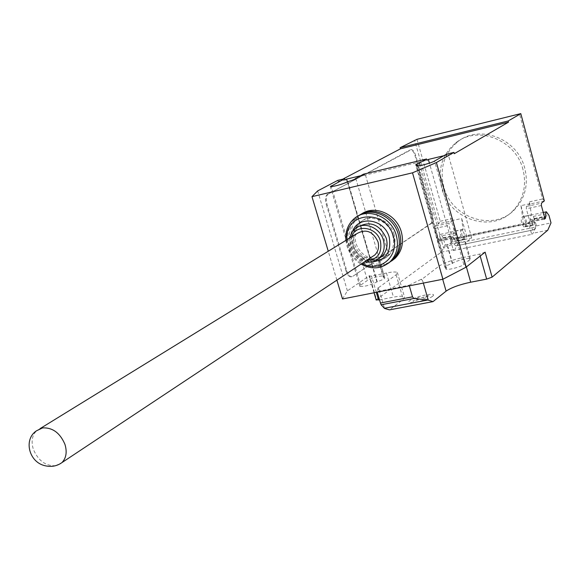 <?xml version="1.0" encoding="UTF-8"?>
<svg xmlns="http://www.w3.org/2000/svg" width="580" height="580" viewBox="0 0 580 580"><rect width="100%" height="100%" fill="white"/><g stroke="black" fill="none" stroke-linecap="round" stroke-linejoin="round"><path stroke-width="0.43" stroke-dasharray="2.9 2.17" d="M357.113 233.486C353.358 236.988 352.183 241.505 353.59 247.029C357.447 256.026 363.58 259.296 372.005 256.853M359.912 214.912L357.976 216.318C350.146 223.387 347.659 232.565 350.516 243.854C355.011 260.732 375.463 270.875 389.028 262.696M361.572 213.948L359.817 215.231C351.995 222.285 349.508 231.442 352.357 242.701C356.918 259.942 378.146 269.976 391.623 260.993M351.422 236.988L350.443 242.143L351.168 247.551C353.88 255.156 358.976 259.485 366.458 260.529M349.61 238.097L350.102 247.392C352.625 254.845 357.49 259.615 364.689 261.703M358.339 226.722L357.976 227.012C352.807 231.782 351.175 237.952 353.089 245.507C358.534 258.013 367.067 262.363 378.682 258.564M352.582 231.355C350.813 235.777 350.632 240.439 352.024 245.355C355.598 255.28 362.275 260.775 372.055 261.841M346.934 239.75L348.036 246.21C350.479 253.895 355.156 259.637 362.065 263.443M345.883 240.395L346.985 246.058C349.457 253.895 354.141 259.92 361.043 264.125M358.164 215.963L356.497 217.188C348.652 224.271 346.166 233.472 349.037 244.774C353.611 262.051 374.832 272.15 388.361 263.24M392.703 235.342C388.955 220.668 370.127 213.215 360.1 222.242C354.083 227.751 352.176 234.878 354.394 243.622C358.251 258.571 377.79 265.923 387.723 255.954C393.124 250.502 394.784 243.629 392.703 235.342M394.117 234.421C390.376 219.776 371.584 212.345 361.565 221.357C355.562 226.86 353.655 233.972 355.866 242.694C359.716 257.621 379.218 264.951 389.137 254.99C394.53 249.552 396.191 242.694 394.117 234.421M443.78 186.862C439.408 168.483 444.026 153.475 457.642 141.846C479.239 123.816 517.701 138.526 524.769 168.28C528.17 182.076 526.016 194.409 518.295 205.269L514.844 209.307C493.87 232.188 451.385 218.218 443.78 186.862M522.971 169.519C515.874 139.664 477.296 124.896 455.648 142.97C441.996 154.643 437.371 169.694 441.764 188.13C449.399 219.581 492.007 233.61 513.032 210.663L516.497 206.625C524.233 195.728 526.386 183.36 522.971 169.519M463.775 239.438C465.124 235.639 464.421 232.442 461.644 229.847L461.107 229.999C459.744 233.776 460.447 236.974 463.217 239.598L463.775 239.438M342.512 298.968L347.398 290.848L369.467 275.645L376.5 299.541L441.235 252.184L445.201 244.956L443.156 237.786L456.822 234.9L455.67 232.913C457.243 236.444 457.41 239.156 456.185 241.026L455.626 241.186L452.973 236.923L439.241 239.815L439.154 240.627L437.784 241.606L437.943 239.315L434.848 228.448L435.014 226.171L438.4 223.865L414.577 140.121M443.156 237.786L441.996 235.806L440.372 234.371L439.821 234.523L439.241 239.815M523.348 216.761C522.152 220.574 522.87 223.851 525.487 226.57L526.002 226.417C527.184 222.582 526.466 219.312 523.841 216.615L523.348 216.761M531.701 234.378L533.078 233.24L536.435 225.932L534.405 218.508L533.31 216.442C534.825 220.103 535.043 222.872 533.97 224.75L533.47 224.902L530.954 220.48L530.896 221.313L528.619 223.133L531.701 234.378L453.437 250.502L450.341 239.576L528.619 223.133M378.349 288.057L377.892 288.144L379.139 290.087L378.283 287.818L377.072 291.53L409.147 285.215L409.328 285.839M377.072 291.53L377.254 292.139M409.147 285.215L421.123 279.335L422.885 281.459L423.349 283.083M422.885 281.459L421.667 279.48L421.196 279.575M442.707 279.277L438.966 266.184L421.667 279.48M379.516 299.845L393.494 297.141C399.446 296.025 403.1 295.938 404.463 296.88L403.267 299.352L389.463 309.865M376.5 299.541L376.159 299.911M441.235 252.184L454.981 249.349L453.437 250.502M547.745 230.216L533.078 233.24M533.136 225.17L524.073 227.063L524.972 226.403L526.024 224.177L535.057 222.278L534.02 224.511L533.136 225.17C530.105 221.415 529.533 217.957 531.418 214.803L529.475 201.833L529.388 204.153L526.415 206.422L526.328 208.756L529.409 220.001L529.33 222.35L451.885 238.641L452.197 239.728C453.342 243.44 454.742 245.478 456.402 245.855L457.279 245.637L458.657 243.049L535.601 227.026L534.405 229.637L457.279 245.637M544.374 219.182L529.33 222.35L529.634 223.474L452.197 239.728M524.073 227.063C521.021 223.329 520.448 219.878 522.37 216.731L531.599 214.846M534.405 218.508L548.977 215.426M536.435 225.932L551 222.894M450.341 239.576L451.537 238.713L437.784 241.606M463.195 229.405L454.372 231.202C452.219 234.335 452.762 237.698 455.996 241.302L456.989 240.627L458.178 238.416L466.784 236.611L465.617 238.829L464.631 239.489C461.419 235.879 460.875 232.5 463 229.361L461.687 218.493L453.074 220.364L452.567 218.558L452.414 220.828L449.094 223.126L435.014 226.171M439.154 240.627L452.886 237.742L451.537 238.713L452.037 236.343L448.942 225.417L449.094 223.126M534.405 229.637L533.607 229.839C532.092 229.419 530.765 227.295 529.634 223.474M452.886 237.742L452.973 236.923M458.657 243.049L458.178 238.416M458.185 238.431L535.057 222.299L535.601 227.026M445.201 244.956L458.86 242.106L454.981 249.349M456.822 234.9L458.86 242.106M529.982 203.696L520.949 205.654L522.551 216.775M520.949 205.654L526.024 224.177M466.784 236.611L461.687 218.493M454.568 231.239L453.074 220.364M416.984 139.323L440.256 221.234L438.4 223.865L452.414 220.828M544.374 200.607L542.583 198.983L519.47 113.825M432.39 214.107L415.729 155.614C414.548 151.887 413.105 149.887 411.394 149.618L328.236 194.024C326.163 195.721 325.764 199.157 327.04 204.349L346.709 270.584C347.906 274.253 349.45 276.305 351.342 276.747L352.662 276.428L431.716 223.198C433.253 221.64 433.477 218.609 432.39 214.107L431.701 214.259L415.041 155.781C413.866 152.054 412.416 150.053 410.705 149.792L410.778 149.778M431.716 223.198L431.034 223.351C432.571 221.792 432.796 218.762 431.701 214.259M328.236 194.024L410.089 149.944M431.034 223.351L352.662 276.428M346.709 270.584L345.955 270.744C347.152 274.405 348.696 276.457 350.595 276.899L351.908 276.58M345.955 270.744L326.286 204.523L327.04 204.349M327.482 194.198C325.409 195.895 325.01 199.339 326.286 204.523M369.467 275.645L369.17 276.167L371.504 276.051L386.447 273.02C392.399 271.846 396.038 271.679 397.373 272.506L396.118 274.818L377.892 288.144M379.139 290.087L384.533 308.451M378.283 287.818L377.819 287.912M421.595 279.241L421.123 279.335M438.966 266.184C444.265 262.791 452.501 259.847 463.674 257.353L479.646 254.12L485.119 252.162M446.673 267.793L444.99 267.496C444.621 266.553 447.057 265.219 452.306 263.487L452.588 263.269C455.438 260.862 469.336 257.346 470.329 258.789L469.858 259.789L463.797 264.524C460.991 266.959 446.904 270.541 445.875 269.084L446.673 267.793L417.673 166.04M383.358 277.37L384.743 277.624C385.149 278.545 382.64 279.901 377.225 281.699L376.913 281.923C370.257 285.222 364.588 286.708 359.883 286.397L360.557 285.2L367.43 280.43C374.064 277.175 379.683 275.71 384.286 276.029L383.358 277.37L378.566 261.014L379.516 259.738C374.934 259.514 369.308 261 362.638 264.183L367.43 280.43M355.772 178.437L380.016 261.29L388.854 255.294L365.342 174.602L363.79 175.435L363.428 174.196M360.463 175.776L365.342 174.602M363.79 175.435L426.916 160.261M443.823 155.723L454.328 153.671M337.748 180.38L338.111 181.612L342.729 179.176M338.111 181.612L344.998 179.952M380.016 261.29L378.566 261.014M377.225 281.699L347.862 181.721M452.306 263.487L447.535 246.688L443.613 248.088L420.145 165.648M469.858 259.789L465.095 242.889L471.685 237.974L451.798 242.136L443.613 248.088M451.798 242.136L429.403 163.132M347.398 290.848L317.659 190.907M446.868 155.462L446.506 154.178M471.685 237.974L448.275 154.65M388.854 255.294L370.113 259.216L362.638 264.183M370.113 259.216L347.413 181.96M465.095 242.889L465.58 241.94C464.616 240.599 450.703 244.158 447.818 246.478L447.535 246.688M336.893 280.147L328.265 251.242M428.924 295.93L427.692 295.669L421.703 297.844L419.202 297.301L416.295 298.352L418.789 298.896L412.779 301.078L413.989 301.353L420.007 299.164L422.537 299.722L425.459 298.664L422.922 298.106L428.924 295.93M432.629 296.228C426.851 300.861 403.658 305.261 409.879 300.578C415.686 296.01 438.473 291.624 432.629 296.228M55.455 465.74L61.958 462.586M40.092 428.605L36.642 430.73C32.067 435.29 30.979 441.503 33.372 449.355C38.157 460.549 45.501 466.015 55.397 465.747M455.67 232.913L441.996 235.806M544.591 217.601L530.954 220.48M529.409 220.001L544.439 216.833M541.365 205.516L526.328 208.756M526.415 206.422L541.437 203.174M530.896 221.313L544.627 218.421M524.972 226.403L534.02 224.511M533.31 216.442L547.89 213.353M456.989 240.627L465.617 238.829M434.848 228.448L448.942 225.417M437.943 239.315L452.037 236.343M440.256 221.234L452.567 218.558M529.475 201.833L542.583 198.983M544.345 200.912L529.388 204.153M415.729 155.614L415.041 155.781M396.118 274.818L403.267 299.352M386.447 273.02L393.494 297.141M376.913 281.923L347.529 181.895M360.557 285.2L331.412 186.695M376.297 292.327L371.504 276.051M463.797 264.524L434.536 161.066M452.588 263.269L447.818 246.478M446.382 268.011L417.325 166.061M479.646 254.12L480.189 256.048M466.385 266.93L463.674 257.353M383.663 277.16L378.878 260.804M359.817 215.231L357.976 216.318M357.976 227.012L354.989 228.825M356.497 217.188L354.452 218.399M361.565 221.357L360.1 222.242M389.137 254.99L387.723 255.954M455.648 142.97L457.642 141.846M440.372 234.371L461.644 229.847M525.487 226.57L533.47 224.902M531.418 214.803L522.37 216.731M546.418 211.816L546.019 211.896M543.257 212.483L523.841 216.615M463 229.361L454.372 231.202M464.631 239.489L455.996 241.302M456.402 245.855L533.607 229.839M455.626 241.186L463.217 239.598M513.032 210.663L514.844 209.307M410.705 149.792L411.394 149.618M397.373 272.506L404.463 296.88M384.743 277.624L379.943 261.225M359.883 286.397L330.368 186.658M444.99 267.496L415.78 165.068M374.057 292.769L369.17 276.167M470.329 258.789L465.58 241.94M445.875 269.084L416.483 165.989M384.286 276.029L379.516 259.738M350.595 276.899L351.342 276.747"/><path stroke-width="0.87" d="M372.005 256.853L374.752 255.026C378.262 251.546 379.342 247.131 377.986 241.787C373.005 231.384 366.045 228.621 357.113 233.486L40.092 428.605M389.028 262.696L393.378 259.499C400.193 252.525 402.281 243.767 399.635 233.225C395.074 215.535 373.186 205.595 359.912 214.912M391.623 260.993L395.125 258.296C401.925 251.336 404.013 242.592 401.382 232.087C396.822 214.346 374.796 204.457 361.572 213.948M366.458 260.529C377.587 259.666 382.249 253.243 380.451 241.258C376.826 226.562 355.671 223.583 351.422 236.988M364.689 261.703C370.221 262.921 375.013 261.754 379.066 258.216C383.793 253.475 385.243 247.471 383.416 240.229C380.132 227.418 363.704 220.915 354.989 228.825L351.545 232.928L349.61 238.097M378.682 258.564L381.959 256.273C386.672 251.546 388.114 245.572 386.302 238.351C379.755 224.467 370.439 220.588 358.339 226.722M372.055 261.841C385.809 260.384 391.536 252.213 389.245 237.329C384.721 218.957 358.411 214.883 352.582 231.355M362.065 263.443C379.392 273.513 399.888 256.273 393.356 236.444C386.287 208.162 344.157 211.707 346.934 239.75M361.043 264.125C371.78 269.765 381.444 268.989 390.028 261.812C396.865 254.801 398.953 246.007 396.292 235.415C391.486 216.565 367.379 206.944 354.452 218.399C348.08 223.916 345.223 231.253 345.883 240.395M388.361 263.24L391.971 260.471C398.793 253.482 400.882 244.709 398.235 234.146C393.632 216.275 371.417 206.35 358.164 215.963M520.695 113.724L508.189 120.966L508.515 122.141L400.447 148.821L400.12 147.69L416.984 139.323L520.789 113.622L544.345 200.912L541.437 203.174L541.365 205.516L544.439 216.833L544.374 219.182L545.548 218.225L545.939 211.954L546.418 211.816L548.977 215.426L551 222.894L547.745 230.216L492.108 277.131L486.663 279.111L470.699 282.199C459.534 284.599 451.334 287.579 446.1 291.131L433.006 301.629L389.463 309.865L384.533 308.451L381.111 304.768L380.444 303.014L412.525 296.844L413.859 298.49L428.265 300.143L433.006 301.629M413.859 298.49L381.111 304.768M409.328 285.839L412.525 296.844M377.254 292.139L380.444 303.014M423.349 283.083L428.265 300.143M376.159 299.911L379.516 299.845M544.345 200.912L520.797 113.644M336.893 280.147L342.512 298.968L442.924 279.234L466.001 267.228L485.119 252.162L492.108 277.131M417.673 166.04L417.397 165.068L415.78 165.068C415.403 164.763 416.607 164.082 419.398 163.024L426.554 158.985L363.428 174.196L355.772 178.437M355.728 178.306C355.765 178.901 353.147 180.039 347.862 181.721L347.529 181.895C340.656 184.752 334.935 186.339 330.368 186.658L344.636 178.72L344.998 179.952L346.579 179.118L360.463 175.776M426.554 158.985L426.916 160.261L428.352 159.442L443.823 155.723M508.515 122.141L454.328 153.671L453.966 152.381L436.414 162.552L412.51 172.818L311.975 196.656L317.659 190.907L337.748 180.38L344.636 178.72M342.729 179.176L400.447 148.821M420.145 165.648L419.398 163.024M429.403 163.132L428.352 159.442M466.001 267.228L436.414 162.552M453.966 152.381L446.506 154.178L434.536 161.066C431.534 162.936 417.339 166.801 416.483 165.989L417.397 165.068M347.413 181.96L346.579 179.118M400.12 147.69L508.189 120.966M328.265 251.242L311.975 196.656M442.924 279.234L412.51 172.818M61.958 462.586C66.243 458.055 67.236 451.972 64.938 444.338C60.044 432.934 52.606 427.453 42.615 427.902L36.642 430.73C23.244 439.147 28.775 462.354 45.189 465.762C51.446 467.183 57.036 466.124 61.958 462.586L374.752 255.026M545.599 217.391L544.591 217.601M427.561 300.063L384.366 308.27M442.707 279.277L446.1 291.131M544.627 218.421L545.548 218.225M376.297 292.327L378.559 300.027M480.189 256.048L486.663 279.111M466.385 266.93L470.699 282.199M331.412 186.695L331.158 185.817M417.325 166.061L417.092 165.242M391.971 260.471L390.028 261.812M381.959 256.273L379.066 258.216M395.125 258.296L393.378 259.499M546.019 211.896L543.257 212.483M374.057 292.769L376.217 300.092"/></g></svg>

